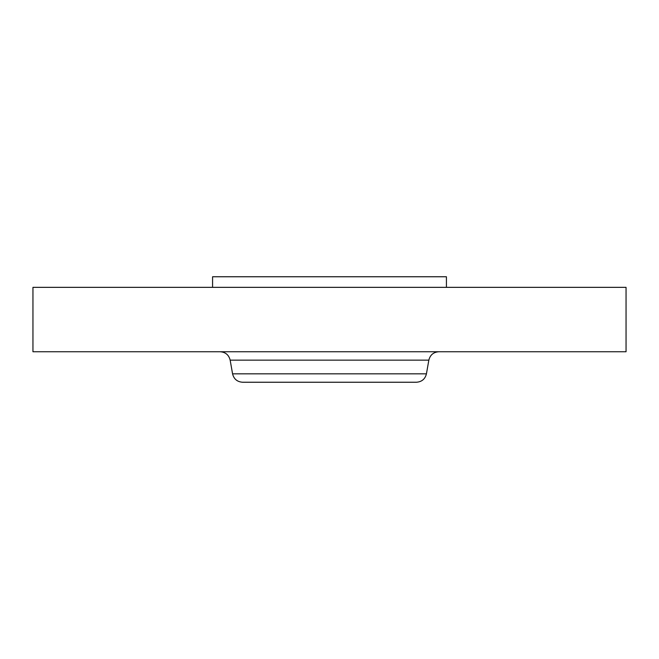 <?xml version="1.0" encoding="UTF-8"?>
<svg xmlns="http://www.w3.org/2000/svg" width="659" height="659" viewBox="0 0 659 659"><rect width="100%" height="100%" fill="white"/><g stroke="black" fill="none" stroke-linecap="round" stroke-linejoin="round"><path stroke-width="0.99" d="M212.577 287.349L212.577 276.755L446.423 276.755L446.423 287.349M32.95 287.349L626.05 287.349L626.05 351.741L32.95 351.741L32.95 287.349M264.07 382.245L404.058 382.245M426.431 373.842L232.569 373.842C233.879 379.057 237.215 381.858 242.586 382.245L416.414 382.245C421.785 381.858 425.121 379.057 426.431 373.842L428.844 360.143C430.154 354.929 433.49 352.128 438.861 351.741M232.569 373.842L230.156 360.143L428.844 360.143M230.156 360.143C228.846 354.929 225.51 352.128 220.139 351.741"/></g></svg>
